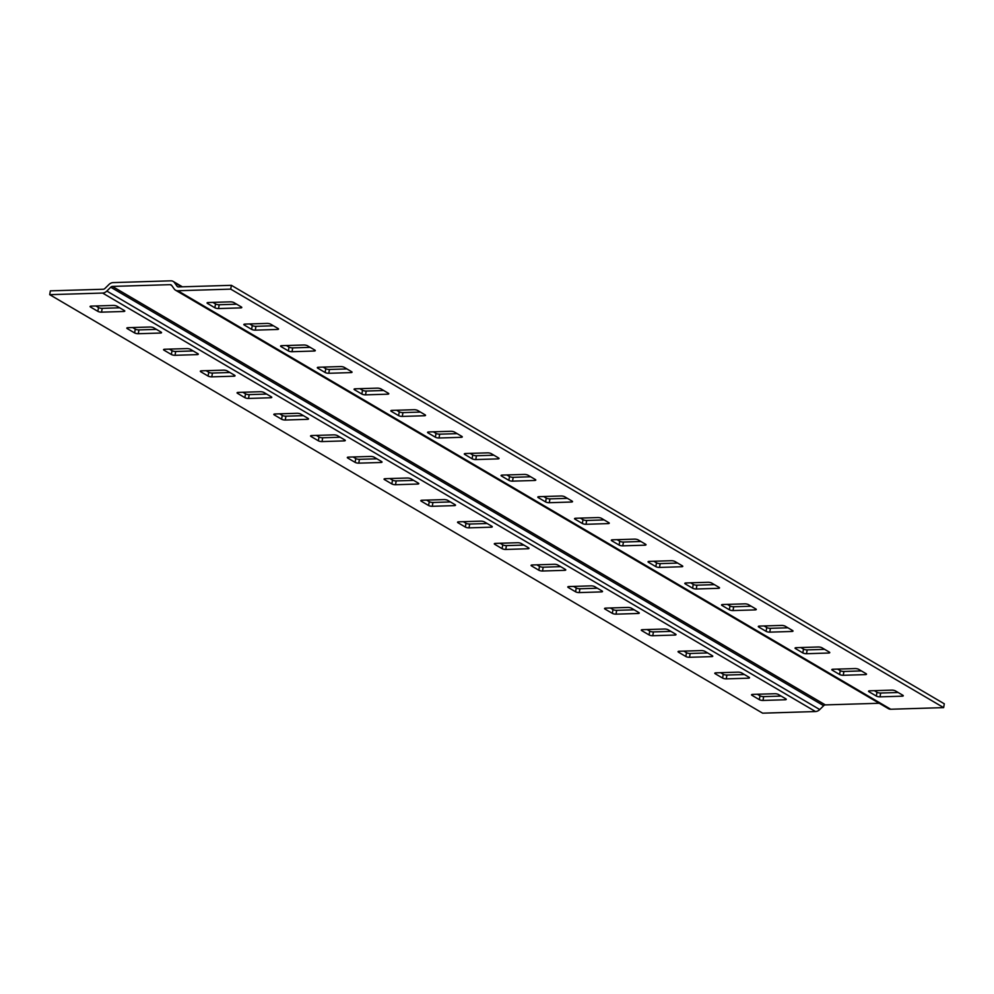<?xml version="1.0" encoding="UTF-8"?>
<svg xmlns="http://www.w3.org/2000/svg" width="994" height="994" viewBox="0 0 994 994"><rect width="100%" height="100%" fill="white"/><g stroke="black" fill="none" stroke-linecap="round" stroke-linejoin="round"><path stroke-width="1.49" d="M943.641 707.616L944.3 703.802L231.378 285.315L178.485 286.931A2.684 2.075 -59.6 0 1 177.044 286.235L174.435 282.582A6.722 5.194 120.4 0 0 173.167 281.401A6.722 5.194 120.4 0 0 170.856 280.83L113.08 282.607A6.722 5.194 120.4 0 0 108.855 284.595L104.954 288.446A2.684 2.075 -59.6 0 1 103.264 289.242L50.359 290.857L49.7 294.671L102.606 293.056A6.722 5.194 -59.6 0 0 106.83 291.068L110.732 287.216A2.684 2.075 120.4 0 1 112.421 286.421L170.198 284.657A2.684 2.075 120.4 0 1 171.627 285.353L174.236 289.005A6.722 5.194 -59.6 0 0 175.516 290.186A6.722 5.194 -59.6 0 0 177.814 290.745L230.72 289.13L943.641 707.616L890.736 709.244A6.722 5.194 -59.6 0 1 888.437 708.672L175.516 290.186M49.7 294.671L762.622 713.17L815.515 711.542A6.722 5.194 -59.6 0 0 819.739 709.554L823.653 705.703A2.684 2.075 120.4 0 1 825.343 704.908L879.218 703.267M218.543 308.562L240.623 307.892A2.684 0.745 -170.2 0 0 241.803 307.481A2.684 0.745 -170.2 0 0 241.356 306.96L234.012 302.648A2.684 0.745 -170.2 0 0 230.335 301.853L208.255 302.524A2.684 0.745 -170.2 0 0 207.075 302.934A2.684 0.745 -170.2 0 0 207.522 303.456L214.866 307.767A2.684 0.745 -170.2 0 0 218.543 308.562L219.202 304.748L236.684 304.214M255.296 330.145L277.363 329.461A2.684 0.745 -170.2 0 0 278.544 329.064A2.684 0.745 -170.2 0 0 278.109 328.529L270.753 324.218A2.684 0.745 -170.2 0 0 267.075 323.423L245.009 324.094A2.684 0.745 -170.2 0 0 243.828 324.504A2.684 0.745 -170.2 0 0 244.263 325.026L251.619 329.349A2.684 0.745 -170.2 0 0 255.296 330.145L255.955 326.318L273.425 325.783M292.037 351.714L314.116 351.031A2.684 0.745 -170.2 0 0 315.297 350.633A2.684 0.745 -170.2 0 0 314.849 350.099L307.506 345.788A2.684 0.745 -170.2 0 0 303.829 344.993L281.749 345.676A2.684 0.745 -170.2 0 0 280.569 346.074A2.684 0.745 -170.2 0 0 281.016 346.595L288.359 350.919A2.684 0.745 -170.2 0 0 292.037 351.714L292.696 347.888L310.178 347.353M328.79 373.284L350.87 372.601A2.684 0.745 -170.2 0 0 352.05 372.203A2.684 0.745 -170.2 0 0 351.603 371.681L344.247 367.358A2.684 0.745 -170.2 0 0 340.569 366.562L318.502 367.246A2.684 0.745 -170.2 0 0 317.322 367.643A2.684 0.745 -170.2 0 0 317.757 368.178L325.113 372.489A2.684 0.745 -170.2 0 0 328.79 373.284L329.449 369.47L346.918 368.923M365.531 394.854L387.61 394.183A2.684 0.745 -170.2 0 0 388.791 393.773A2.684 0.745 -170.2 0 0 388.356 393.251L381 388.927A2.684 0.745 -170.2 0 0 377.322 388.132L355.243 388.816A2.684 0.745 -170.2 0 0 354.063 389.226A2.684 0.745 -170.2 0 0 354.51 389.747L361.866 394.059A2.684 0.745 -170.2 0 0 365.531 394.854L366.202 391.04L383.672 390.505M402.284 416.424L424.363 415.753A2.684 0.745 -170.2 0 0 425.544 415.343A2.684 0.745 -170.2 0 0 425.097 414.821L417.753 410.51A2.684 0.745 -170.2 0 0 414.076 409.714L391.996 410.385A2.684 0.745 -170.2 0 0 390.816 410.795A2.684 0.745 -170.2 0 0 391.263 411.317L398.606 415.629A2.684 0.745 -170.2 0 0 402.284 416.424L402.943 412.609L420.425 412.075M439.037 437.994L461.104 437.323A2.684 0.745 -170.2 0 0 462.285 436.913A2.684 0.745 -170.2 0 0 461.85 436.391L454.494 432.079A2.684 0.745 -170.2 0 0 450.816 431.284L428.749 431.955A2.684 0.745 -170.2 0 0 427.569 432.365A2.684 0.745 -170.2 0 0 428.004 432.887L435.36 437.198A2.684 0.745 -170.2 0 0 439.037 437.994L439.696 434.179L457.165 433.645M475.778 459.563L497.857 458.893A2.684 0.745 -170.2 0 0 499.038 458.482A2.684 0.745 -170.2 0 0 498.59 457.961L491.247 453.649A2.684 0.745 -170.2 0 0 487.569 452.854L465.49 453.525A2.684 0.745 -170.2 0 0 464.31 453.935A2.684 0.745 -170.2 0 0 464.757 454.457L472.1 458.768A2.684 0.745 -170.2 0 0 475.778 459.563L476.437 455.749L493.919 455.215M512.531 481.146L534.61 480.462A2.684 0.745 -170.2 0 0 535.791 480.065A2.684 0.745 -170.2 0 0 535.344 479.53L528 475.219A2.684 0.745 -170.2 0 0 524.323 474.424L502.243 475.095A2.684 0.745 -170.2 0 0 501.063 475.505A2.684 0.745 -170.2 0 0 501.498 476.027L508.853 480.351A2.684 0.745 -170.2 0 0 512.531 481.146L513.19 477.319L530.659 476.785M880.013 696.856L902.092 696.185A2.684 0.745 -170.2 0 0 903.273 695.775A2.684 0.745 -170.2 0 0 902.825 695.253L895.482 690.929A2.684 0.745 -170.2 0 0 891.804 690.134L869.725 690.818A2.684 0.745 -170.2 0 0 868.545 691.228A2.684 0.745 -170.2 0 0 868.992 691.749L876.335 696.061A2.684 0.745 -170.2 0 0 880.013 696.856L880.672 693.042L898.154 692.507M843.26 675.286L865.339 674.603A2.684 0.745 -170.2 0 0 866.519 674.205A2.684 0.745 -170.2 0 0 866.085 673.683L858.729 669.36A2.684 0.745 -170.2 0 0 855.051 668.564L832.972 669.248A2.684 0.745 -170.2 0 0 831.792 669.645A2.684 0.745 -170.2 0 0 832.239 670.18L839.582 674.491A2.684 0.745 -170.2 0 0 843.26 675.286L843.918 671.472L861.4 670.925M806.519 653.717L828.598 653.033A2.684 0.745 -170.2 0 0 829.766 652.636A2.684 0.745 -170.2 0 0 829.331 652.101L821.976 647.79A2.684 0.745 -170.2 0 0 818.298 646.995L796.231 647.678A2.684 0.745 -170.2 0 0 795.051 648.076A2.684 0.745 -170.2 0 0 795.486 648.597L802.841 652.921A2.684 0.745 -170.2 0 0 806.519 653.717L807.178 649.89L824.647 649.355M769.766 632.147L791.845 631.463A2.684 0.745 -170.2 0 0 793.026 631.066A2.684 0.745 -170.2 0 0 792.578 630.531L785.235 626.22A2.684 0.745 -170.2 0 0 781.557 625.425L759.478 626.096A2.684 0.745 -170.2 0 0 758.298 626.506A2.684 0.745 -170.2 0 0 758.745 627.028L766.088 631.352A2.684 0.745 -170.2 0 0 769.766 632.147L770.425 628.32L787.907 627.786M733.025 610.564L755.092 609.894A2.684 0.745 -170.2 0 0 756.272 609.484A2.684 0.745 -170.2 0 0 755.838 608.962L748.482 604.65A2.684 0.745 -170.2 0 0 744.804 603.855L722.725 604.526A2.684 0.745 -170.2 0 0 721.557 604.936A2.684 0.745 -170.2 0 0 721.992 605.458L729.347 609.769A2.684 0.745 -170.2 0 0 733.025 610.564L733.684 606.75L751.153 606.216M696.272 588.995L718.351 588.324A2.684 0.745 -170.2 0 0 719.532 587.914A2.684 0.745 -170.2 0 0 719.084 587.392L711.741 583.08A2.684 0.745 -170.2 0 0 708.063 582.285L685.984 582.956A2.684 0.745 -170.2 0 0 684.804 583.366A2.684 0.745 -170.2 0 0 685.239 583.888L692.594 588.199A2.684 0.745 -170.2 0 0 696.272 588.995L696.931 585.18L714.413 584.646M659.519 567.425L681.598 566.754A2.684 0.745 -170.2 0 0 682.779 566.344A2.684 0.745 -170.2 0 0 682.331 565.822L674.988 561.511A2.684 0.745 -170.2 0 0 671.31 560.715L649.231 561.386A2.684 0.745 -170.2 0 0 648.051 561.796A2.684 0.745 -170.2 0 0 648.498 562.318L655.841 566.63A2.684 0.745 -170.2 0 0 659.519 567.425L660.178 563.61L677.659 563.076M622.778 545.855L644.845 545.184A2.684 0.745 -170.2 0 0 646.025 544.774A2.684 0.745 -170.2 0 0 645.591 544.252L638.235 539.928A2.684 0.745 -170.2 0 0 634.557 539.133L612.49 539.817A2.684 0.745 -170.2 0 0 611.31 540.227A2.684 0.745 -170.2 0 0 611.745 540.748L619.1 545.06A2.684 0.745 -170.2 0 0 622.778 545.855L623.437 542.041L640.906 541.506M586.025 524.285L608.104 523.602A2.684 0.745 -170.2 0 0 609.285 523.204A2.684 0.745 -170.2 0 0 608.837 522.682L601.494 518.359A2.684 0.745 -170.2 0 0 597.816 517.563L575.737 518.247A2.684 0.745 -170.2 0 0 574.557 518.644A2.684 0.745 -170.2 0 0 575.004 519.179L582.347 523.49A2.684 0.745 -170.2 0 0 586.025 524.285L586.684 520.471L604.166 519.924M549.284 502.716L571.351 502.032A2.684 0.745 -170.2 0 0 572.532 501.635A2.684 0.745 -170.2 0 0 572.097 501.1L564.741 496.789A2.684 0.745 -170.2 0 0 561.063 495.994L538.984 496.677A2.684 0.745 -170.2 0 0 537.804 497.075A2.684 0.745 -170.2 0 0 538.251 497.596L545.607 501.92A2.684 0.745 -170.2 0 0 549.284 502.716L549.943 498.889L567.412 498.354M231.378 285.315L230.72 289.13M212.853 302.387L215.524 303.953A2.684 0.745 -170.2 0 0 219.202 304.748M249.606 323.957L252.277 325.523A2.684 0.745 -170.2 0 0 255.955 326.318M286.347 345.527L289.018 347.092A2.684 0.745 -170.2 0 0 292.696 347.888M323.1 367.097L325.771 368.675A2.684 0.745 -170.2 0 0 329.449 369.47M359.853 388.679L362.524 390.244A2.684 0.745 -170.2 0 0 366.202 391.04M396.594 410.249L399.265 411.814A2.684 0.745 -170.2 0 0 402.943 412.609M433.347 431.818L436.018 433.384A2.684 0.745 -170.2 0 0 439.696 434.179M470.087 453.388L472.759 454.954A2.684 0.745 -170.2 0 0 476.437 455.749M506.841 474.958L509.512 476.524A2.684 0.745 -170.2 0 0 513.19 477.319M874.322 690.681L876.994 692.246A2.684 0.745 -170.2 0 0 880.672 693.042M837.582 669.099L840.241 670.677A2.684 0.745 -170.2 0 0 843.918 671.472M800.829 647.529L803.5 649.094A2.684 0.745 -170.2 0 0 807.178 649.89M764.075 625.959L766.747 627.525A2.684 0.745 -170.2 0 0 770.425 628.32M727.335 604.389L730.006 605.955A2.684 0.745 -170.2 0 0 733.684 606.75M690.581 582.819L693.253 584.385A2.684 0.745 -170.2 0 0 696.931 585.18M653.828 561.25L656.5 562.815A2.684 0.745 -170.2 0 0 660.178 563.61M617.088 539.68L619.759 541.245A2.684 0.745 -170.2 0 0 623.437 542.041M580.334 518.098L583.006 519.676A2.684 0.745 -170.2 0 0 586.684 520.471M543.594 496.528L546.265 498.093A2.684 0.745 -170.2 0 0 549.943 498.889M119.678 307.805L102.196 308.339A2.684 0.745 9.8 0 1 98.518 307.544L95.846 305.978M156.418 329.374L138.949 329.909A2.684 0.745 9.8 0 1 135.271 329.113L132.6 327.548M193.171 350.944L175.702 351.478A2.684 0.745 9.8 0 1 172.024 350.683L169.353 349.118M229.925 372.514L212.443 373.048A2.684 0.745 9.8 0 1 208.765 372.253L206.093 370.687M266.665 394.084L249.196 394.618A2.684 0.745 9.8 0 1 245.518 393.823L242.847 392.257M303.418 415.654L285.937 416.188A2.684 0.745 9.8 0 1 282.259 415.393L279.587 413.827M340.172 437.223L322.69 437.77A2.684 0.745 9.8 0 1 319.012 436.975L316.34 435.397M376.912 458.806L359.443 459.34A2.684 0.745 9.8 0 1 355.765 458.545L353.094 456.979M413.666 480.375L396.184 480.91A2.684 0.745 9.8 0 1 392.506 480.114L389.834 478.549M781.147 696.086L763.665 696.62A2.684 0.745 9.8 0 1 759.988 695.825L757.316 694.259M744.394 674.516L726.925 675.05A2.684 0.745 9.8 0 1 723.247 674.255L720.575 672.689M707.653 652.946L690.171 653.48A2.684 0.745 9.8 0 1 686.494 652.685L683.822 651.12M670.9 631.376L653.431 631.911A2.684 0.745 9.8 0 1 649.753 631.115L647.082 629.55M634.147 609.807L616.678 610.341A2.684 0.745 9.8 0 1 613 609.546L610.328 607.98M597.406 588.224L579.924 588.771A2.684 0.745 9.8 0 1 576.247 587.976L573.575 586.398M560.653 566.655L543.184 567.189A2.684 0.745 9.8 0 1 539.506 566.394L536.835 564.828M523.913 545.085L506.431 545.619A2.684 0.745 9.8 0 1 502.753 544.824L500.081 543.258M487.159 523.515L469.677 524.049A2.684 0.745 9.8 0 1 466 523.254L463.341 521.688M450.406 501.945L432.937 502.479A2.684 0.745 9.8 0 1 429.259 501.684L426.588 500.119M117.006 306.227L124.349 310.55A2.684 0.745 9.8 0 1 124.797 311.072A2.684 0.745 9.8 0 1 123.616 311.482L101.537 312.153A2.684 0.745 9.8 0 1 97.859 311.358L90.516 307.047A2.684 0.745 9.8 0 1 90.069 306.512A2.684 0.745 9.8 0 1 91.249 306.115L113.328 305.431A2.684 0.745 9.8 0 1 117.006 306.227M153.759 327.809L161.103 332.12A2.684 0.745 9.8 0 1 161.55 332.642A2.684 0.745 9.8 0 1 160.369 333.052L138.29 333.723A2.684 0.745 9.8 0 1 134.612 332.928L127.257 328.616A2.684 0.745 9.8 0 1 126.822 328.095A2.684 0.745 9.8 0 1 128.002 327.685L150.082 327.014A2.684 0.745 9.8 0 1 153.759 327.809M190.5 349.379L197.856 353.69A2.684 0.745 9.8 0 1 198.291 354.212A2.684 0.745 9.8 0 1 197.11 354.622L175.043 355.293A2.684 0.745 9.8 0 1 171.366 354.498L164.01 350.186A2.684 0.745 9.8 0 1 163.563 349.664A2.684 0.745 9.8 0 1 164.743 349.254L186.822 348.583A2.684 0.745 9.8 0 1 190.5 349.379M227.253 370.948L234.596 375.26A2.684 0.745 9.8 0 1 235.044 375.782A2.684 0.745 9.8 0 1 233.863 376.192L211.784 376.863A2.684 0.745 9.8 0 1 208.106 376.067L200.763 371.756A2.684 0.745 9.8 0 1 200.316 371.234A2.684 0.745 9.8 0 1 201.496 370.824L223.575 370.153A2.684 0.745 9.8 0 1 227.253 370.948M263.994 392.518L271.35 396.83A2.684 0.745 9.8 0 1 271.784 397.351A2.684 0.745 9.8 0 1 270.604 397.762L248.537 398.445A2.684 0.745 9.8 0 1 244.859 397.65L237.504 393.326A2.684 0.745 9.8 0 1 237.069 392.804A2.684 0.745 9.8 0 1 238.249 392.394L260.316 391.723A2.684 0.745 9.8 0 1 263.994 392.518M300.747 414.088L308.09 418.399A2.684 0.745 9.8 0 1 308.538 418.934A2.684 0.745 9.8 0 1 307.357 419.331L285.278 420.015A2.684 0.745 9.8 0 1 281.6 419.219L274.257 414.896A2.684 0.745 9.8 0 1 273.81 414.374A2.684 0.745 9.8 0 1 274.99 413.976L297.069 413.293A2.684 0.745 9.8 0 1 300.747 414.088M337.5 435.658L344.843 439.982A2.684 0.745 9.8 0 1 345.291 440.504A2.684 0.745 9.8 0 1 344.11 440.901L322.031 441.584A2.684 0.745 9.8 0 1 318.353 440.789L310.998 436.478A2.684 0.745 9.8 0 1 310.563 435.944A2.684 0.745 9.8 0 1 311.743 435.546L333.822 434.863A2.684 0.745 9.8 0 1 337.5 435.658M374.241 457.228L381.597 461.551A2.684 0.745 9.8 0 1 382.031 462.073A2.684 0.745 9.8 0 1 380.851 462.483L358.784 463.154A2.684 0.745 9.8 0 1 355.106 462.359L347.751 458.048A2.684 0.745 9.8 0 1 347.316 457.513A2.684 0.745 9.8 0 1 348.484 457.116L370.563 456.432A2.684 0.745 9.8 0 1 374.241 457.228M410.994 478.81L418.337 483.121A2.684 0.745 9.8 0 1 418.785 483.643A2.684 0.745 9.8 0 1 417.604 484.053L395.525 484.724A2.684 0.745 9.8 0 1 391.847 483.929L384.504 479.617A2.684 0.745 9.8 0 1 384.057 479.096A2.684 0.745 9.8 0 1 385.237 478.686L407.316 478.015A2.684 0.745 9.8 0 1 410.994 478.81M778.476 694.52L785.819 698.832A2.684 0.745 9.8 0 1 786.266 699.354A2.684 0.745 9.8 0 1 785.086 699.764L763.007 700.447A2.684 0.745 9.8 0 1 759.329 699.652L751.986 695.328A2.684 0.745 9.8 0 1 751.539 694.806A2.684 0.745 9.8 0 1 752.719 694.396L774.798 693.725A2.684 0.745 9.8 0 1 778.476 694.52M741.723 672.95L749.078 677.262A2.684 0.745 9.8 0 1 749.513 677.784A2.684 0.745 9.8 0 1 748.333 678.194L726.266 678.865A2.684 0.745 9.8 0 1 722.588 678.07L715.233 673.758A2.684 0.745 9.8 0 1 714.798 673.236A2.684 0.745 9.8 0 1 715.978 672.826L738.045 672.155A2.684 0.745 9.8 0 1 741.723 672.95M704.982 651.381L712.325 655.692A2.684 0.745 9.8 0 1 712.773 656.214A2.684 0.745 9.8 0 1 711.592 656.624L689.513 657.295A2.684 0.745 9.8 0 1 685.835 656.5L678.492 652.188A2.684 0.745 9.8 0 1 678.045 651.666A2.684 0.745 9.8 0 1 679.225 651.256L701.304 650.585A2.684 0.745 9.8 0 1 704.982 651.381M668.229 629.811L675.585 634.122A2.684 0.745 9.8 0 1 676.019 634.644A2.684 0.745 9.8 0 1 674.839 635.054L652.76 635.725A2.684 0.745 9.8 0 1 649.082 634.93L641.739 630.618A2.684 0.745 9.8 0 1 641.292 630.097A2.684 0.745 9.8 0 1 642.472 629.687L664.551 629.016A2.684 0.745 9.8 0 1 668.229 629.811M631.476 608.229L638.831 612.553A2.684 0.745 9.8 0 1 639.266 613.074A2.684 0.745 9.8 0 1 638.098 613.484L616.019 614.155A2.684 0.745 9.8 0 1 612.341 613.36L604.986 609.049A2.684 0.745 9.8 0 1 604.551 608.514A2.684 0.745 9.8 0 1 605.731 608.117L627.798 607.433A2.684 0.745 9.8 0 1 631.476 608.229M594.735 586.659L602.078 590.983A2.684 0.745 9.8 0 1 602.526 591.505A2.684 0.745 9.8 0 1 601.345 591.902L579.266 592.586A2.684 0.745 9.8 0 1 575.588 591.79L568.245 587.479A2.684 0.745 9.8 0 1 567.798 586.945A2.684 0.745 9.8 0 1 568.978 586.547L591.057 585.864A2.684 0.745 9.8 0 1 594.735 586.659M557.982 565.089L565.337 569.4A2.684 0.745 9.8 0 1 565.772 569.935A2.684 0.745 9.8 0 1 564.592 570.332L542.525 571.016A2.684 0.745 9.8 0 1 538.847 570.221L531.492 565.897A2.684 0.745 9.8 0 1 531.057 565.375A2.684 0.745 9.8 0 1 532.225 564.977L554.304 564.294A2.684 0.745 9.8 0 1 557.982 565.089M521.241 543.519L528.584 547.831A2.684 0.745 9.8 0 1 529.032 548.353A2.684 0.745 9.8 0 1 527.851 548.763L505.772 549.446A2.684 0.745 9.8 0 1 502.094 548.651L494.739 544.327A2.684 0.745 9.8 0 1 494.304 543.805A2.684 0.745 9.8 0 1 495.484 543.395L517.563 542.724A2.684 0.745 9.8 0 1 521.241 543.519M484.488 521.949L491.844 526.261A2.684 0.745 9.8 0 1 492.278 526.783A2.684 0.745 9.8 0 1 491.098 527.193L469.019 527.864A2.684 0.745 9.8 0 1 465.341 527.068L457.998 522.757A2.684 0.745 9.8 0 1 457.551 522.235A2.684 0.745 9.8 0 1 458.731 521.825L480.81 521.154A2.684 0.745 9.8 0 1 484.488 521.949M447.735 500.38L455.09 504.691A2.684 0.745 9.8 0 1 455.525 505.213A2.684 0.745 9.8 0 1 454.357 505.623L432.278 506.294A2.684 0.745 9.8 0 1 428.6 505.499L421.245 501.187A2.684 0.745 9.8 0 1 420.81 500.665A2.684 0.745 9.8 0 1 421.99 500.255L444.057 499.584A2.684 0.745 9.8 0 1 447.735 500.38M177.814 290.745L890.736 709.244M177.044 286.235L178.212 286.918M174.435 282.582L181.691 286.831M102.606 293.056L815.515 711.542M106.83 291.068L819.739 709.554M110.732 287.216L823.653 705.703M112.421 286.421L825.343 704.908M170.198 284.657L171.813 285.601M454.357 505.623L454.569 504.38M421.245 501.187L421.394 500.317M428.6 505.499L429.259 501.684M432.278 506.294L432.937 502.479M491.098 527.193L491.309 525.95M457.998 522.757L458.147 521.887M465.341 527.068L466 523.254M469.019 527.864L469.677 524.049M527.851 548.763L528.062 547.52M494.739 544.327L494.9 543.457M502.094 548.651L502.753 544.824M505.772 549.446L506.431 545.619M564.592 570.332L564.816 569.102M531.492 565.897L531.641 565.027M538.847 570.221L539.506 566.394M542.525 571.016L543.184 567.189M601.345 591.902L601.556 590.672M568.245 587.479L568.394 586.597M575.588 591.79L576.247 587.976M579.266 592.586L579.924 588.771M638.098 613.484L638.31 612.242M604.986 609.049L605.135 608.179M612.341 613.36L613 609.546M616.019 614.155L616.678 610.341M674.839 635.054L675.05 633.812M641.739 630.618L641.888 629.749M649.082 634.93L649.753 631.115M652.76 635.725L653.431 631.911M711.592 656.624L711.803 655.381M678.492 652.188L678.641 651.318M685.835 656.5L686.494 652.685M689.513 657.295L690.171 653.48M748.333 678.194L748.557 676.951M715.233 673.758L715.382 672.888M722.588 678.07L723.247 674.255M726.266 678.865L726.925 675.05M785.086 699.764L785.297 698.521M751.986 695.328L752.135 694.458M759.329 699.652L759.988 695.825M763.007 700.447L763.665 696.62M417.604 484.053L417.815 482.811M384.504 479.617L384.653 478.748M391.847 483.929L392.506 480.114M395.525 484.724L396.184 480.91M380.851 462.483L381.075 461.241M347.751 458.048L347.9 457.178M355.106 462.359L355.765 458.545M358.784 463.154L359.443 459.34M344.11 440.901L344.322 439.671M310.998 436.478L311.159 435.596M318.353 440.789L319.012 436.975M322.031 441.584L322.69 437.77M307.357 419.331L307.568 418.101M274.257 414.896L274.406 414.026M281.6 419.219L282.259 415.393M285.278 420.015L285.937 416.188M270.604 397.762L270.828 396.519M237.504 393.326L237.653 392.456M244.859 397.65L245.518 393.823M248.537 398.445L249.196 394.618M233.863 376.192L234.075 374.949M200.763 371.756L200.912 370.886M208.106 376.067L208.765 372.253M211.784 376.863L212.443 373.048M197.11 354.622L197.321 353.379M164.01 350.186L164.159 349.316M171.366 354.498L172.024 350.683M175.043 355.293L175.702 351.478M160.369 333.052L160.581 331.81M127.257 328.616L127.418 327.747M134.612 332.928L135.271 329.113M138.29 333.723L138.949 329.909M123.616 311.482L123.828 310.24M90.516 307.047L90.665 306.177M97.859 311.358L98.518 307.544M101.537 312.153L102.196 308.339M545.607 501.92L546.265 498.093M538.251 497.596L538.4 496.727M571.351 502.032L571.562 500.802M582.347 523.49L583.006 519.676M575.004 519.179L575.153 518.296M608.104 523.602L608.316 522.372M619.1 545.06L619.759 541.245M611.745 540.748L611.894 539.879M644.845 545.184L645.069 543.942M655.841 566.63L656.5 562.815M648.498 562.318L648.647 561.448M681.598 566.754L681.809 565.511M692.594 588.199L693.253 584.385M685.239 583.888L685.4 583.018M718.351 588.324L718.563 587.081M729.347 609.769L730.006 605.955M721.992 605.458L722.141 604.588M755.092 609.894L755.316 608.651M766.088 631.352L766.747 627.525M758.745 627.028L758.894 626.158M791.845 631.463L792.056 630.221M802.841 652.921L803.5 649.094M795.486 648.597L795.635 647.728M828.598 653.033L828.81 651.803M839.582 674.491L840.241 670.677M832.239 670.18L832.388 669.297M865.339 674.603L865.55 673.373M876.335 696.061L876.994 692.246M868.992 691.749L869.141 690.88M902.092 696.185L902.303 694.943M508.853 480.351L509.512 476.524M501.498 476.027L501.659 475.157M534.61 480.462L534.822 479.22M472.1 458.768L472.759 454.954M464.757 454.457L464.906 453.587M497.857 458.893L498.069 457.65M435.36 437.198L436.018 433.384M428.004 432.887L428.153 432.017M461.104 437.323L461.328 436.08M398.606 415.629L399.265 411.814M391.263 411.317L391.412 410.447M424.363 415.753L424.575 414.51M361.866 394.059L362.524 390.244M354.51 389.747L354.659 388.878M387.61 394.183L387.822 392.941M325.113 372.489L325.771 368.675M317.757 368.178L317.918 367.295M350.87 372.601L351.081 371.371M288.359 350.919L289.018 347.092M281.016 346.595L281.165 345.726M314.116 351.031L314.328 349.801M251.619 329.349L252.277 325.523M244.263 325.026L244.412 324.156M277.363 329.461L277.587 328.231M214.866 307.767L215.524 303.953M207.522 303.456L207.671 302.586M240.623 307.892L240.834 306.649M173.167 281.401L182.374 286.806"/></g></svg>
